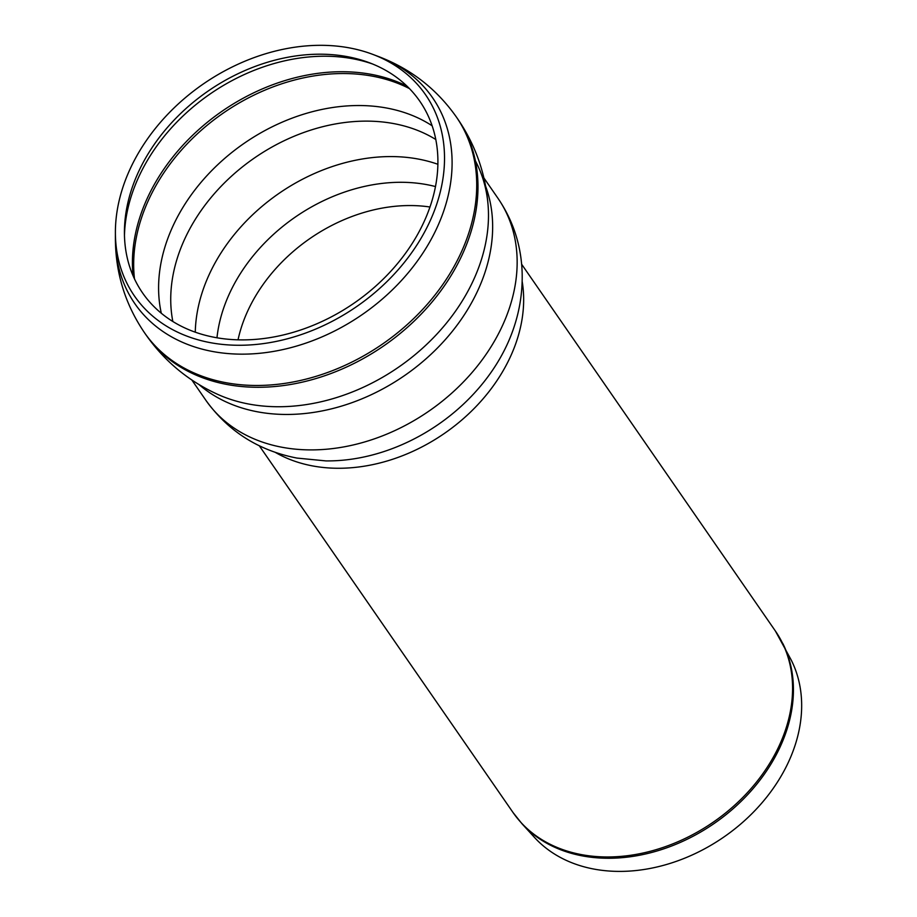 <?xml version="1.0" encoding="UTF-8"?>
<svg xmlns="http://www.w3.org/2000/svg" width="917" height="917" viewBox="0 0 917 917"><rect width="100%" height="100%" fill="white"/><g stroke="black" fill="none" stroke-linecap="round" stroke-linejoin="round"><path stroke-width="1.38" d="M521.968 823.73L534.485 837.427A156.876 119.818 -34.7 0 0 666.751 864.422A156.876 119.818 -34.7 0 0 787.841 763.425A156.876 119.818 -34.7 0 0 791.13 659.873L775.392 631.022A159.512 121.835 145.3 0 1 778.522 747.172A159.512 121.835 145.3 0 1 647.723 851.939A159.512 121.835 145.3 0 1 513.039 812.531L521.968 823.73A159.398 121.743 -34.7 0 0 656.354 851.171A159.398 121.743 -34.7 0 0 779.381 748.547A159.398 121.743 -34.7 0 0 782.728 643.333M139.281 170.207A168.545 128.735 145.3 0 1 369.585 62.826A168.545 128.735 145.3 0 1 354.421 302.908A168.545 128.735 145.3 0 1 124.425 232.437A168.545 128.735 145.3 0 1 139.281 170.207M130.993 167.1A176.935 135.143 145.3 0 1 372.772 54.378A176.935 135.143 145.3 0 1 356.862 306.427A176.935 135.143 145.3 0 1 115.393 232.448A176.935 135.143 145.3 0 1 130.993 167.1M275.157 452.287A159.512 121.835 -34.7 0 0 312.25 465.859A159.512 121.835 -34.7 0 0 509.6 358.478A159.512 121.835 -34.7 0 0 522.163 281.404M124.46 235.577A172.602 131.83 145.3 0 1 139.636 175.021A172.602 131.83 145.3 0 1 372.497 63.972M133.091 275.811A180.58 137.928 145.3 0 1 148.336 196.02A180.58 137.928 145.3 0 1 407.114 86.232M134.49 278.894A180.58 137.928 145.3 0 1 149.586 197.831A180.58 137.928 145.3 0 1 409.509 88.628M161.3 313.224A172.499 131.75 145.3 0 1 244.06 143.384A172.499 131.75 145.3 0 1 432.182 125.812M172.843 321.477A168.545 128.735 145.3 0 1 185.589 237.136A168.545 128.735 145.3 0 1 435.839 139.533M195.275 332.16A168.545 128.735 145.3 0 1 210.108 272.578A168.545 128.735 145.3 0 1 437.925 164.292M216.974 337.765A159.065 121.491 145.3 0 1 435.518 186.575M238.042 339.817A150.48 114.934 145.3 0 1 430.004 207.013M512.339 331.931A166.734 127.348 145.3 0 1 325.902 460.907L296.959 458.076C258.697 450.66 228.367 431.448 205.981 400.442A177.566 135.624 145.3 0 0 281.828 447.221A177.566 135.624 145.3 0 0 471.521 373.127A177.566 135.624 145.3 0 0 498.034 198.393C513.314 220.871 521.36 245.825 522.163 273.243C522.621 293.199 519.354 312.754 512.339 331.931L512.523 331.415M485.655 186.323A177.566 135.624 145.3 0 1 435.415 350.042A177.566 135.624 145.3 0 1 257.31 411.779A177.566 135.624 145.3 0 1 199.058 384.601M248.587 404.007A181.004 138.249 145.3 0 1 217.81 394.425C188.214 380.968 164.132 360.897 145.539 334.235A189.613 144.817 145.3 0 0 145.7 334.464A189.613 144.817 145.3 0 0 226.682 384.418A189.613 144.817 145.3 0 0 429.236 305.304A189.613 144.817 145.3 0 0 457.56 118.706A189.613 144.817 145.3 0 0 457.4 118.476C475.797 145.276 486.079 174.895 488.234 207.334A181.004 138.249 145.3 0 1 248.587 404.007M475.407 160.888A181.004 138.249 145.3 0 1 488.234 207.334M372.772 54.378L378.687 56.613C410.713 68.832 436.584 88.938 456.311 116.906A189.613 144.817 145.3 0 1 427.987 303.493A189.613 144.817 145.3 0 1 225.433 382.607A189.613 144.817 145.3 0 1 144.45 332.653L145.7 334.464M378.664 56.602A181.004 138.249 145.3 0 1 429.947 241.526A181.004 138.249 145.3 0 1 212.205 351.417A181.004 138.249 145.3 0 1 115.393 238.764C115.542 273.048 125.228 304.341 144.45 332.653M775.392 631.022L521.635 264.234M513.039 812.531L259.282 445.742M191.836 379.993L205.981 400.442M483.889 177.932L498.034 198.393M456.311 116.906L457.56 118.706M115.393 232.448L115.393 238.764"/></g></svg>
